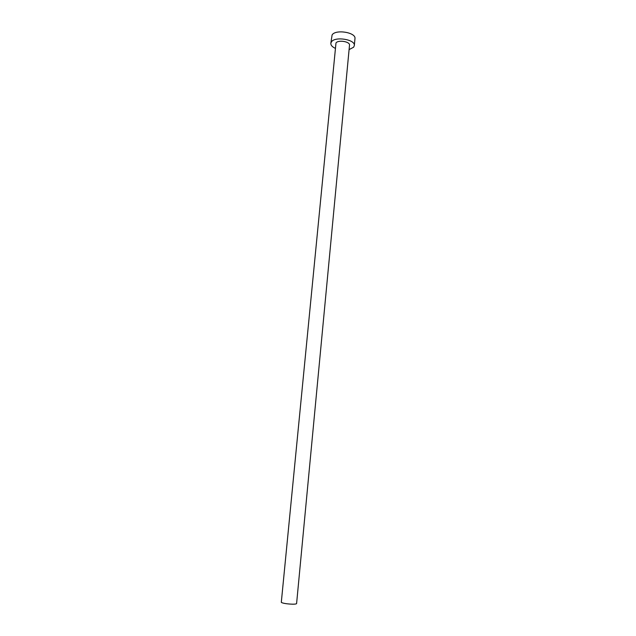 <?xml version="1.0" encoding="UTF-8"?>
<svg xmlns="http://www.w3.org/2000/svg" width="636" height="636" viewBox="0 0 636 636"><rect width="100%" height="100%" fill="white"/><g stroke="black" fill="none" stroke-linecap="round" stroke-linejoin="round"><path stroke-width="0.95" d="M296.607 603.445C296.909 604.939 283.155 603.946 281.303 602.34L335.983 42.978C338.106 39.591 350.237 41.586 349.506 45.196L296.607 603.445M349.085 49.624L353.632 47.207L354.316 45.601C355.58 39.496 334.934 36.117 331.412 41.889L330.823 43.343C330.752 45.212 332.207 46.857 335.196 48.28M354.316 45.601L354.968 38.653C356.24 32.444 335.625 29.049 332.103 34.908L330.823 43.343"/></g></svg>
